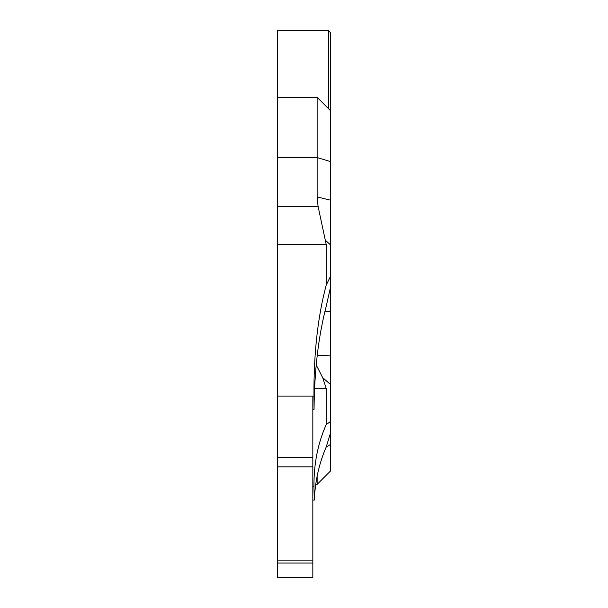 <?xml version="1.0" encoding="UTF-8"?>
<svg xmlns="http://www.w3.org/2000/svg" width="608" height="608" viewBox="0 0 608 608"><rect width="100%" height="100%" fill="white"/><g stroke="black" fill="none" stroke-linecap="round" stroke-linejoin="round"><path stroke-width="0.91" d="M328.457 108.642L328.457 30.4L330.722 32.665L330.722 421.321L326.184 424.658C317.817 443.437 313.743 464.147 313.964 486.788L312.831 486.788M328.457 30.4L277.278 30.4L277.278 577.6L312.831 577.6L312.831 563.038L277.278 563.038M326.184 424.658L326.192 388.428L314.678 388.428M330.722 421.321L330.722 432.349L326.2 447.032C319.147 463.281 315.172 480.974 314.275 500.095L312.831 500.095M316.259 365.066L322.711 377.705L326.192 388.428M313.964 486.788L314.275 500.095M330.722 274.489L330.722 269.914M330.722 432.349L330.722 470.774L317.133 484.363L317.133 476.338M330.722 275.857L326.162 285.289C317.726 317.057 313.66 354 313.964 396.112L277.278 396.112M326.162 285.289L326.192 244.408L277.278 244.408M313.964 396.112L314.047 409.427L312.831 409.427M330.722 286.262L326.215 306.333C318.432 336.216 314.374 370.584 314.047 409.427M330.722 110.907L317.133 97.326L317.133 196.916L318.09 206.484L326.192 244.408M312.831 563.038L312.831 396.112M277.278 30.696L328.457 30.696L330.722 32.946M322.711 377.705L330.722 384.666M325.599 240.456L330.722 245.092M330.722 161.637L317.133 157.563L277.278 157.563M318.09 206.484L277.278 206.484M312.831 457.254L277.278 457.254M312.831 466.853L277.278 466.853M312.831 560.857L277.278 560.857M326.124 447.207L330.722 444.288M317.133 196.916L330.722 200.237M317.216 355.581L330.722 355.862M324.953 311.19L330.722 311.676M317.133 484.363L315.795 484.363M317.133 97.326L277.278 97.326"/></g></svg>
